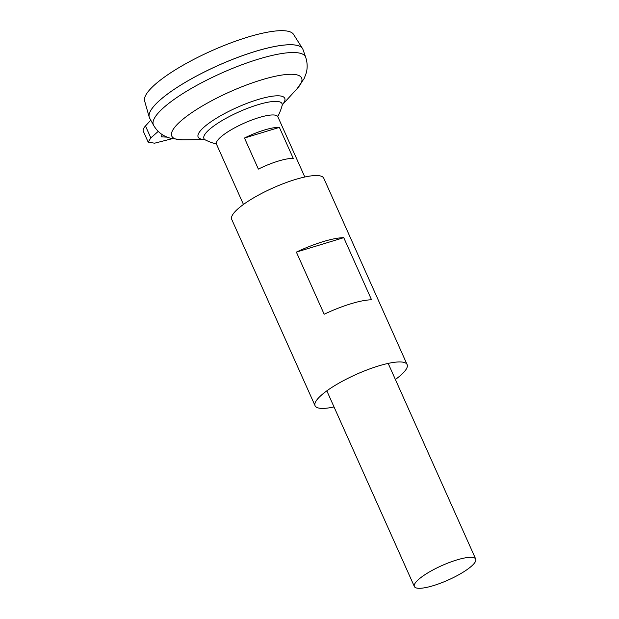 <?xml version="1.0" encoding="UTF-8"?>
<svg xmlns="http://www.w3.org/2000/svg" width="619" height="619" viewBox="0 0 619 619"><rect width="100%" height="100%" fill="white"/><g stroke="black" fill="none" stroke-linecap="round" stroke-linejoin="round"><path stroke-width="0.93" d="M473.605 564.102A33.604 7.877 -24.1 0 1 440.697 583.121A33.604 7.877 -24.1 0 1 414.359 586.526A33.604 7.877 -24.1 0 1 416.471 581.512A33.604 7.877 -24.1 0 1 449.379 562.493A33.604 7.877 -24.1 0 1 475.717 559.081A33.604 7.877 -24.1 0 1 473.605 564.102M243.453 204.456L216.48 144.165A33.604 7.877 -24.1 0 1 218.592 139.151A33.604 7.877 -24.1 0 1 251.5 120.132A33.604 7.877 -24.1 0 1 277.838 116.72L304.811 177.011M149.79 112.426A83.991 19.692 -24.1 0 1 154.75 105.215A84.022 19.7 -24.1 0 1 237.758 57.412A84.022 19.7 -24.1 0 1 302.993 49.535L305.701 57.273A83.333 19.537 -24.1 0 0 241 65.08A83.333 19.537 -24.1 0 0 158.657 112.526A83.333 19.537 -24.1 0 0 153.597 125.317L149.636 118.144A84.022 19.7 -24.1 0 1 154.735 105.245A83.991 19.692 -24.1 0 1 227.66 61.374A83.991 19.692 -24.1 0 1 298.629 45.845M216.426 144.018A54.418 54.418 0 0 1 205.423 139.964L205.423 139.964A42.765 10.028 -24.1 0 1 206.622 132.164A42.765 10.028 -24.1 0 1 257.783 104.773A42.765 10.028 -24.1 0 1 282.078 105.679L282.574 104.41M149.458 117.78A84.022 19.7 -24.1 0 1 149.218 117.138A84.022 19.7 -24.1 0 1 154.727 105.222A84.022 19.7 -24.1 0 1 235.7 58.163A84.022 19.7 -24.1 0 1 302.521 48.561A84.022 19.7 -24.1 0 1 302.846 49.164M149.218 117.138L144.637 101.013A81.615 19.135 -24.1 0 1 149.984 89.445A81.615 19.135 -24.1 0 1 228.643 43.725A81.615 19.135 -24.1 0 1 293.561 34.401L302.521 48.561M150.75 120.163L145.48 125.967A35.004 8.209 155.9 0 0 143.283 131.189L148.196 142.184L150.819 137.89L158.247 131.398M279.378 127.39L244.474 138.029A33.604 7.877 -24.1 0 1 279.378 127.39L293.274 158.456A33.604 7.877 155.9 0 0 258.371 169.095L244.474 138.029M172.028 138.749L154.611 143.182L148.196 142.184M166.991 137.124L161.149 136.838L162.31 134.64M334.028 406.938A50.41 11.823 -24.1 0 1 315.086 405.755A50.41 11.823 -24.1 0 1 318.251 398.226A50.41 11.823 -24.1 0 1 367.616 369.698A50.41 11.823 -24.1 0 1 407.124 364.583A50.41 11.823 -24.1 0 1 403.959 372.112A50.41 11.823 -24.1 0 1 395.379 379.486M315.086 405.755L231.707 219.358A50.41 11.823 -24.1 0 1 234.88 211.837A50.41 11.823 -24.1 0 1 284.237 183.301A50.41 11.823 -24.1 0 1 323.745 178.187L407.124 364.583M324.17 314.235L296.377 252.103A50.41 11.823 -24.1 0 1 343.754 237.665L371.547 299.797A50.41 11.823 155.9 0 0 324.17 314.235M343.754 237.665L296.377 252.103M204.44 139.569L182.891 139.84A71.115 16.674 -24.1 0 1 176.253 125.479A71.115 16.674 -24.1 0 1 261.326 79.936A71.115 16.674 -24.1 0 1 297.151 88.641A71.115 16.674 -24.1 0 1 297.004 88.796A71.115 16.674 -24.1 0 1 296.857 88.958M204.355 139.538A47.446 11.127 -24.1 0 1 201.121 129.975A47.446 11.127 -24.1 0 1 256.978 99.86A47.446 11.127 -24.1 0 1 282.473 104.596M150.819 137.89L145.48 125.967M414.359 586.526L326.832 390.852M182.891 139.84L170.612 138.385L165.405 136.404C160.514 134.099 156.584 130.4 153.597 125.317M282.434 104.681L297.004 88.796M277.769 116.573A54.418 54.418 0 0 0 282.078 105.679M205.423 139.964L204.146 139.492M297.205 88.579L304.169 78.528L306.134 73.344C307.635 68.191 307.488 62.836 305.701 57.273M475.717 559.081L388.183 363.407"/></g></svg>

